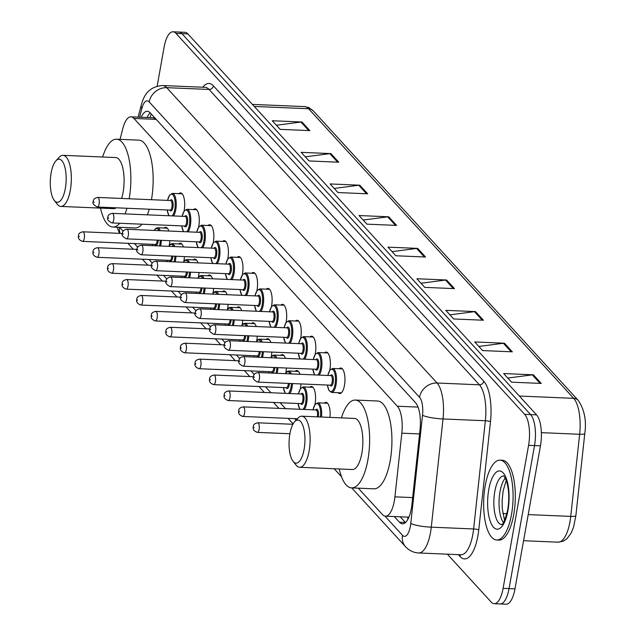 <?xml version="1.0" encoding="UTF-8"?>
<svg xmlns="http://www.w3.org/2000/svg" width="636" height="636" viewBox="0 0 636 636"><rect width="100%" height="100%" fill="white"/><g stroke="black" fill="none" stroke-linecap="round" stroke-linejoin="round"><path stroke-width="0.95" d="M178.883 193.67A12.784 4.683 92.4 0 1 180.544 192.939A12.784 4.683 92.4 0 1 184.217 210.309A12.784 4.683 92.4 0 1 184.05 211.144M193.455 209.586A12.784 4.683 92.4 0 1 195.117 208.854A12.784 4.683 92.4 0 1 198.782 226.225A12.784 4.683 92.4 0 1 198.623 227.06M208.02 225.502A12.784 4.683 92.4 0 1 209.681 224.77A12.784 4.683 92.4 0 1 213.354 242.141A12.784 4.683 92.4 0 1 213.187 242.976M222.592 241.418A12.784 4.683 92.4 0 1 224.254 240.686A12.784 4.683 92.4 0 1 227.919 258.057A12.784 4.683 92.4 0 1 227.76 258.892M237.156 257.334A12.784 4.683 92.4 0 1 238.818 256.602A12.784 4.683 92.4 0 1 242.491 273.973A12.784 4.683 92.4 0 1 242.324 274.808M251.729 273.249A12.784 4.683 92.4 0 1 253.39 272.518A12.784 4.683 92.4 0 1 257.055 289.889A12.784 4.683 92.4 0 1 256.896 290.724M266.293 289.165A12.784 4.683 92.4 0 1 267.955 288.434A12.784 4.683 92.4 0 1 271.628 305.805A12.784 4.683 92.4 0 1 271.461 306.639M280.858 305.081A12.784 4.683 92.4 0 1 282.527 304.35A12.784 4.683 92.4 0 1 286.192 321.721A12.784 4.683 92.4 0 1 286.033 322.555M295.43 320.997A12.784 4.683 92.4 0 1 297.091 320.266A12.784 4.683 92.4 0 1 300.756 337.637A12.784 4.683 92.4 0 1 300.597 338.471M309.994 336.913A12.784 4.683 92.4 0 1 311.664 336.182A12.784 4.683 92.4 0 1 315.329 353.552A12.784 4.683 92.4 0 1 315.17 354.387M324.567 352.829A12.784 4.683 92.4 0 1 326.228 352.098A12.784 4.683 92.4 0 1 329.893 369.468A12.784 4.683 92.4 0 1 329.734 370.303M339.131 368.745A12.784 4.683 92.4 0 1 340.801 368.013A12.784 4.683 92.4 0 1 344.466 385.384A12.784 4.683 92.4 0 1 339.719 393.565A12.784 4.683 92.4 0 1 338.121 392.698M207.765 275.778A12.784 4.683 92.4 0 1 209.427 275.046A12.784 4.683 92.4 0 1 212.535 278.791M213.553 288.434A12.784 4.683 92.4 0 1 213.1 292.417A12.784 4.683 92.4 0 1 212.933 293.244M222.338 291.693A12.784 4.683 92.4 0 1 223.999 290.962A12.784 4.683 92.4 0 1 227.108 294.707M228.117 304.35A12.784 4.683 92.4 0 1 227.664 308.333A12.784 4.683 92.4 0 1 227.505 309.16M236.902 307.609A12.784 4.683 92.4 0 1 238.564 306.878A12.784 4.683 92.4 0 1 241.672 310.622M242.69 320.266A12.784 4.683 92.4 0 1 242.237 324.249A12.784 4.683 92.4 0 1 242.07 325.083M251.474 323.525A12.784 4.683 92.4 0 1 253.136 322.794A12.784 4.683 92.4 0 1 256.244 326.538M257.254 336.182A12.784 4.683 92.4 0 1 256.801 340.165A12.784 4.683 92.4 0 1 256.642 340.999M193.201 259.862A12.784 4.683 92.4 0 1 194.862 259.13A12.784 4.683 92.4 0 1 197.971 262.875M198.981 272.518A12.784 4.683 92.4 0 1 198.527 276.501A12.784 4.683 92.4 0 1 198.368 277.328M164.064 228.03A12.784 4.683 92.4 0 1 165.726 227.298A12.784 4.683 92.4 0 1 168.834 231.043M169.844 240.686A12.784 4.683 92.4 0 1 169.391 244.669A12.784 4.683 92.4 0 1 169.232 245.496M178.629 243.946A12.784 4.683 92.4 0 1 180.29 243.214A12.784 4.683 92.4 0 1 183.399 246.959M184.416 256.602A12.784 4.683 92.4 0 1 183.963 260.585A12.784 4.683 92.4 0 1 183.804 261.412M266.039 339.441A12.784 4.683 92.4 0 1 267.7 338.71A12.784 4.683 92.4 0 1 270.809 342.454M271.826 352.098A12.784 4.683 92.4 0 1 271.373 356.08A12.784 4.683 92.4 0 1 271.206 356.915M280.611 355.357A12.784 4.683 92.4 0 1 282.273 354.626A12.784 4.683 92.4 0 1 285.381 358.37M286.391 368.013A12.784 4.683 92.4 0 1 285.938 371.996A12.784 4.683 92.4 0 1 285.779 372.831M295.176 371.273A12.784 4.683 92.4 0 1 296.837 370.542A12.784 4.683 92.4 0 1 299.946 374.286M300.963 383.929A12.784 4.683 92.4 0 1 300.51 387.912A12.784 4.683 92.4 0 1 300.343 388.747M309.748 387.189A12.784 4.683 92.4 0 1 311.409 386.457A12.784 4.683 92.4 0 1 315.074 403.828A12.784 4.683 92.4 0 1 314.915 404.663M324.312 403.105A12.784 4.683 92.4 0 1 325.974 402.373A12.784 4.683 92.4 0 1 329.973 417.383M409.004 516.933A23.977 8.785 92.4 0 1 407.867 517.132L408.002 517.283A7.99 2.926 -87.6 0 0 408.654 517.752M156.265 119.377L153.268 117.771L130.96 116.833A23.977 8.785 -87.6 0 0 122.867 128.416L120.045 139.348M358.299 488.17L382.482 514.588A23.977 8.785 -87.6 0 0 385.448 516.186L407.867 517.132M385.448 516.186A23.977 8.785 -87.6 0 0 394.924 496.843L401.833 433.188A23.977 8.785 -87.6 0 0 397.349 406.229L133.926 118.431A23.977 8.785 -87.6 0 0 130.96 116.833M119.528 227.306L123.161 231.273M134.419 243.572L137.734 247.189M148.983 259.488L152.298 263.105M163.555 275.404L166.871 279.021M178.12 291.32L181.435 294.937M192.692 307.236L196.007 310.853M207.256 323.152L210.572 326.769M221.829 339.067L225.144 342.685M236.393 354.983L239.708 358.601M250.966 370.899L254.273 374.517M265.53 386.815L270.96 392.746M280.102 402.731L285.532 408.662M294.667 418.647L296.074 420.181M157.156 86.17L164.112 47.136A23.977 8.785 92.4 0 1 173.016 31.8A23.977 8.785 92.4 0 1 175.981 33.398L524.676 414.354A23.977 8.785 92.4 0 1 528.58 445.319L503.1 588.364A23.977 8.785 92.4 0 1 494.196 603.699A23.977 8.785 92.4 0 1 491.231 602.093L447.37 554.179M494.196 603.699L506.081 604.2A23.977 8.785 92.4 0 0 514.985 588.864L540.465 445.82A23.977 8.785 92.4 0 0 536.561 414.855L187.866 33.907A23.977 8.785 92.4 0 0 184.901 32.301L178.954 32.054A23.977 8.785 92.4 0 1 181.928 33.652L530.615 414.6A23.977 8.785 92.4 0 1 534.526 445.574L509.046 588.618A23.977 8.785 92.4 0 1 500.142 603.946A23.977 8.785 92.4 0 0 509.046 588.618L534.526 445.574A23.977 8.785 92.4 0 0 530.615 414.6L181.928 33.652A23.977 8.785 92.4 0 0 178.954 32.054L173.016 31.8M394.296 516.559L399.48 522.22A23.977 8.785 -87.6 0 0 402.445 523.818A23.977 8.785 -87.6 0 0 411.921 504.475L420.038 429.682A23.977 8.785 -87.6 0 0 415.554 402.723L150.263 112.89A23.977 8.785 -87.6 0 0 147.298 111.292A23.977 8.785 -87.6 0 0 141.136 117.263M405.474 522.53A23.977 8.785 92.4 0 1 405.418 522.466L400.243 516.814M147.075 117.517A23.977 8.785 92.4 0 1 150.207 112.826M483.4 320.226L453.691 318.97L445.796 310.352L475.513 311.608L483.4 320.226M512.33 351.827L482.613 350.571L474.726 341.953L504.435 343.209L512.33 351.827M541.252 383.429L511.543 382.172L503.648 373.555L533.365 374.811L541.252 383.429M396.625 225.414L366.908 224.158L359.022 215.54L388.731 216.797L396.625 225.414M367.695 193.813L337.986 192.557L330.092 183.939L359.809 185.195L367.695 193.813M338.773 162.212L309.056 160.956L301.17 152.338L330.879 153.594L338.773 162.212M309.843 130.611L280.134 129.354L272.24 120.737L301.957 121.993L309.843 130.611M454.478 288.625L424.761 287.369L416.874 278.751L446.583 280.007L454.478 288.625M425.548 257.024L395.838 255.767L387.944 247.142L417.661 248.398L425.548 257.024M392.07 251.649L416.612 248.445A6.392 5.581 -42.5 0 1 417.661 248.398M421 283.251L445.542 280.047A6.392 5.581 -42.5 0 1 446.583 280.007M276.366 125.244L300.908 122.04A6.392 5.581 -42.5 0 1 301.957 121.993M305.296 156.846L329.838 153.642A6.392 5.581 -42.5 0 1 330.879 153.594M334.218 188.447L358.76 185.243A6.392 5.581 -42.5 0 1 359.809 185.195M363.148 220.048L387.69 216.844A6.392 5.581 -42.5 0 1 388.731 216.797M507.774 378.062L532.316 374.858A6.392 5.581 -42.5 0 1 533.365 374.811M478.852 346.453L503.394 343.257A6.392 5.581 -42.5 0 1 504.435 343.209M449.922 314.852L474.464 311.656A6.392 5.581 -42.5 0 1 475.513 311.608M65.325 188.479A21.576 7.91 92.4 0 1 54.275 200.404A21.576 7.91 92.4 0 1 51.126 172.968A21.576 7.91 92.4 0 1 55.952 160.781A21.576 7.91 92.4 0 1 64.323 165.32A21.576 7.91 92.4 0 1 65.325 188.479M55.952 160.781L59.243 157.243A25.575 9.373 92.4 0 1 63.02 155.335A25.575 9.373 92.4 0 1 70.35 190.077A25.575 9.373 92.4 0 1 60.857 206.43A25.575 9.373 92.4 0 1 57.256 204.212L54.275 200.404M60.857 206.43L113.598 208.656A25.575 9.373 -87.6 0 0 116.173 207.813M121.619 198.448A25.575 9.373 -87.6 0 0 123.098 192.303A25.575 9.373 -87.6 0 0 115.76 157.561L63.02 155.335M126.969 208.266A43.948 16.107 92.4 0 1 125.054 213.895M119.743 223.268A43.948 16.107 92.4 0 1 112.826 227.02A43.948 16.107 92.4 0 1 100.512 208.107M149.253 209.212A43.948 16.107 92.4 0 1 147.337 214.833M142.027 224.206A43.948 16.107 92.4 0 1 135.11 227.966L112.826 227.02M102.666 157.013A43.948 16.107 92.4 0 1 116.531 139.197A43.948 16.107 92.4 0 1 129.172 198.766M116.531 139.197L138.823 140.143A43.948 16.107 92.4 0 1 151.455 199.704M304.095 449.342A21.576 7.91 92.4 0 1 293.045 461.267A21.576 7.91 92.4 0 1 289.897 433.832A21.576 7.91 92.4 0 1 294.722 421.644A21.576 7.91 92.4 0 1 303.094 426.184A21.576 7.91 92.4 0 1 304.095 449.342M294.722 421.644L298.014 418.106A25.575 9.373 92.4 0 1 301.79 416.198A25.575 9.373 92.4 0 1 309.12 450.94A25.575 9.373 92.4 0 1 299.628 467.293A25.575 9.373 92.4 0 1 296.026 465.067L293.045 461.267M299.628 467.293L352.368 469.519A25.575 9.373 -87.6 0 0 361.868 453.166A25.575 9.373 -87.6 0 0 354.53 418.424L301.79 416.198M341.445 417.868A43.948 16.107 92.4 0 1 355.309 400.06A43.948 16.107 92.4 0 1 367.91 459.772A43.948 16.107 92.4 0 1 351.597 487.884A43.948 16.107 92.4 0 1 339.282 468.971M355.309 400.06L377.593 401.006A43.948 16.107 92.4 0 1 390.202 460.718A43.948 16.107 92.4 0 1 373.881 488.83L351.597 487.884M511.511 514.452A39.957 14.644 92.4 0 1 496.676 540.004A39.957 14.644 92.4 0 1 485.212 485.721A39.957 14.644 92.4 0 1 500.047 460.162A39.957 14.644 92.4 0 1 511.511 514.452M500.047 460.162L502.273 460.257A39.957 14.644 92.4 0 1 513.737 514.548A39.957 14.644 92.4 0 1 498.902 540.099L496.676 540.004M408.002 517.283A23.977 20.932 137.5 0 0 407.708 519.62M156.202 119.377L133.926 118.431M418.043 407.104L397.349 406.229M419.569 433.935L401.833 433.188M412.669 497.591L394.924 496.843M120.077 233.364A15.98 13.952 -42.5 0 1 119.385 227.298M384.939 516.122L402.493 535.297A15.98 5.859 -87.6 0 0 410.403 526.147A15.98 5.859 -87.6 0 0 410.784 523.468L422.527 415.26A15.98 5.859 -87.6 0 0 419.537 397.285L149.206 101.935A15.98 5.859 -87.6 0 0 141.828 108.589L139.61 117.199M149.206 101.935A15.98 13.952 -42.5 0 1 166.712 87.665L437.051 383.015A31.967 11.718 92.4 0 1 443.022 418.957L431.28 527.172A31.967 11.718 92.4 0 1 430.516 532.515A31.967 11.718 92.4 0 1 418.647 552.962L460.989 554.751A31.967 11.718 -87.6 0 0 472.858 534.312A31.967 11.718 -87.6 0 0 473.621 528.961L485.363 420.746A31.967 11.718 -87.6 0 0 479.393 384.804L209.053 89.453A31.967 11.718 -87.6 0 0 205.094 87.323L162.752 85.534A31.967 11.718 92.4 0 1 166.712 87.665L209.053 89.453A3.999 3.49 137.5 0 0 213.434 85.884L483.773 381.234A35.958 13.181 92.4 0 1 490.491 421.668L478.749 529.883A35.958 13.181 92.4 0 1 460.082 556.5L458.381 554.64M478.749 529.883A3.999 0.66 6.2 0 0 473.621 528.961L431.28 527.172A15.98 2.631 -173.8 0 1 410.784 523.468M202.781 87.219A35.958 13.181 92.4 0 1 213.434 85.884M175.981 33.398L187.866 33.907M503.1 588.364L514.985 588.864M528.58 445.319L540.465 445.82M524.676 414.354L536.561 414.855M422.527 415.26A15.98 2.631 -173.8 0 0 443.022 418.957L485.363 420.746A3.999 0.66 6.2 0 1 490.491 421.668M419.537 397.285A15.98 13.952 -42.5 0 1 437.051 383.015L479.393 384.804A3.999 3.49 137.5 0 0 483.773 381.234M460.082 556.5A3.999 3.49 137.5 0 0 459.955 554.711M141.828 108.589A15.98 7.481 -165.5 0 1 141.208 105.226L138.139 117.135M351.708 487.892L405.553 546.722A15.98 13.952 -42.5 0 1 402.493 535.297M405.418 522.466L399.48 522.22M254.265 106.443L308.611 108.74A7.99 6.98 -42.5 0 1 313.174 110.791L578.243 400.386A7.99 6.98 137.5 0 0 573.68 398.335L308.611 108.74A31.967 11.718 -87.6 0 0 304.652 106.602L308.865 107.611L313.174 110.791M584.754 433.474A7.99 1.32 -173.8 0 1 584.778 433.601A7.99 1.32 -173.8 0 1 579.65 434.277A31.967 11.718 -87.6 0 0 573.68 398.335L519.334 396.037M575.842 515.589A7.99 1.32 -173.8 0 1 575.866 515.717A7.99 1.32 -173.8 0 1 570.738 516.392L579.65 434.277L541.379 432.655M578.243 400.386C584.46 409.671 586.63 420.746 584.778 433.601L575.866 515.717L573.632 526.878L571.215 532.928L567.002 538.684L563.281 541.18L558.106 542.182A31.967 11.718 -87.6 0 0 570.738 516.392L528.214 514.596M506.892 513.689L502.83 513.522M424.419 256.976L416.612 248.445M395.489 225.367L387.69 216.844M366.567 193.765L358.76 185.243M337.637 162.164L329.838 153.642M308.714 130.563L300.908 122.04M453.341 288.577L445.542 280.047M482.271 320.178L474.464 311.656M511.193 351.78L503.394 343.257M540.123 383.381L532.316 374.858M501.629 524.597A24.359 8.928 92.4 0 1 494.8 491.517A24.359 8.928 92.4 0 1 503.688 475.935M507.949 510.565A29.153 10.685 92.4 0 1 493.52 527.26A29.153 10.685 92.4 0 1 488.766 489.609A29.153 10.685 92.4 0 1 503.203 472.906A29.153 10.685 92.4 0 1 507.949 510.565M503.434 522.553A24.359 8.928 92.4 0 1 499.999 491.739A24.359 8.928 92.4 0 1 505.318 478.121M154.166 230.423L155.82 228.324L157.521 227.752A11.989 4.396 92.4 0 1 160.224 230.677M161.385 240.329A11.989 4.396 92.4 0 1 160.956 244.033A11.989 4.396 92.4 0 1 160.534 245.989M159.445 245.949A11.186 4.102 -87.6 0 0 159.954 243.715A11.186 4.102 -87.6 0 0 160.344 240.281M159 230.63A11.186 4.102 -87.6 0 0 154.317 230.431M158.292 240.193A5.597 2.051 92.4 0 1 158.11 241.704A5.597 2.051 92.4 0 1 155.017 244.439M82.529 241.378C79.126 240.162 77.791 238.238 78.53 235.598C78.411 233.698 79.874 232.434 82.934 231.798A4.794 1.757 92.4 0 1 84.31 238.309A4.794 1.757 92.4 0 1 82.529 241.378L155.335 244.455A4.794 1.757 -87.6 0 0 157.108 241.386A4.794 1.757 -87.6 0 0 157.259 240.154M79.277 236.719L78.753 236.139L79.277 236.719M152.37 244.327A11.186 4.102 -87.6 0 0 152.584 245.655M168.731 246.339L170.384 244.24L172.086 243.668A11.989 4.396 92.4 0 1 174.797 246.593M175.949 256.244A11.989 4.396 92.4 0 1 175.528 259.949A11.989 4.396 92.4 0 1 175.099 261.905M174.01 261.865A11.186 4.102 -87.6 0 0 174.518 259.631A11.186 4.102 -87.6 0 0 174.916 256.197M173.572 246.545A11.186 4.102 -87.6 0 0 168.882 246.347M172.865 256.109A5.597 2.051 92.4 0 1 172.682 257.62A5.597 2.051 92.4 0 1 169.581 260.355M97.093 257.294C93.691 256.077 92.363 254.154 93.102 251.514C92.975 249.614 94.446 248.35 97.499 247.714A4.794 1.757 92.4 0 1 98.874 254.225A4.794 1.757 92.4 0 1 97.093 257.294L169.899 260.37A4.794 1.757 -87.6 0 0 171.672 257.302A4.794 1.757 -87.6 0 0 171.831 256.07M93.85 252.635L93.317 252.055L93.85 252.635M166.934 260.243A11.186 4.102 -87.6 0 0 167.149 261.571M183.303 262.255L184.957 260.156L186.658 259.583A11.989 4.396 92.4 0 1 189.361 262.509M190.522 272.16A11.989 4.396 92.4 0 1 190.092 275.865A11.989 4.396 92.4 0 1 189.671 277.821M188.582 277.781A11.186 4.102 -87.6 0 0 189.091 275.547A11.186 4.102 -87.6 0 0 189.48 272.113M188.137 262.461A11.186 4.102 -87.6 0 0 183.454 262.263M187.429 272.025A5.597 2.051 92.4 0 1 187.246 273.536A5.597 2.051 92.4 0 1 184.154 276.27M111.666 273.21C108.263 271.993 106.928 270.069 107.667 267.43C107.548 265.53 109.01 264.266 112.071 263.63A4.794 1.757 92.4 0 1 113.447 270.141A4.794 1.757 92.4 0 1 111.666 273.21L184.472 276.286A4.794 1.757 -87.6 0 0 186.245 273.218A4.794 1.757 -87.6 0 0 186.396 271.985M108.414 268.551L107.889 267.971L108.414 268.551M181.506 276.159A11.186 4.102 -87.6 0 0 181.721 277.487M197.868 278.171L199.521 276.072L201.222 275.499A11.989 4.396 92.4 0 1 203.933 278.425M205.086 288.076A11.989 4.396 92.4 0 1 204.665 291.781A11.989 4.396 92.4 0 1 204.236 293.737M203.146 293.697A11.186 4.102 -87.6 0 0 203.655 291.463A11.186 4.102 -87.6 0 0 204.053 288.029M202.709 278.377A11.186 4.102 -87.6 0 0 198.019 278.178M202.002 287.941A5.597 2.051 92.4 0 1 201.819 289.452A5.597 2.051 92.4 0 1 198.718 292.186M126.23 289.126C122.828 287.909 121.5 285.985 122.239 283.346C122.112 281.446 123.583 280.182 126.636 279.546A4.794 1.757 92.4 0 1 128.011 286.057A4.794 1.757 92.4 0 1 126.23 289.126L199.036 292.202A4.794 1.757 -87.6 0 0 200.809 289.134A4.794 1.757 -87.6 0 0 200.968 287.901M122.986 284.467L122.454 283.887L122.986 284.467M196.071 292.075A11.186 4.102 -87.6 0 0 196.286 293.403M212.44 294.086L214.094 291.988L215.795 291.415A11.989 4.396 92.4 0 1 218.498 294.341M219.659 303.992A11.989 4.396 92.4 0 1 219.229 307.697A11.989 4.396 92.4 0 1 218.808 309.653M217.719 309.613A11.186 4.102 -87.6 0 0 218.228 307.379A11.186 4.102 -87.6 0 0 218.617 303.944M217.274 294.293A11.186 4.102 -87.6 0 0 212.591 294.094M216.566 303.857A5.597 2.051 92.4 0 1 216.383 305.367A5.597 2.051 92.4 0 1 213.283 308.102M140.802 305.041C137.4 303.825 136.064 301.901 136.804 299.262C136.684 297.362 138.147 296.098 141.208 295.462A4.794 1.757 92.4 0 1 142.583 301.973A4.794 1.757 92.4 0 1 140.802 305.041L213.609 308.118A4.794 1.757 -87.6 0 0 215.381 305.049A4.794 1.757 -87.6 0 0 215.532 303.817M137.551 300.383L137.026 299.802L137.551 300.383M210.643 307.991A11.186 4.102 -87.6 0 0 210.858 309.319M227.004 310.002L228.658 307.904L230.359 307.331A11.989 4.396 92.4 0 1 233.07 310.257M234.223 319.908A11.989 4.396 92.4 0 1 233.802 323.613A11.989 4.396 92.4 0 1 233.372 325.568M232.283 325.529A11.186 4.102 -87.6 0 0 232.792 323.295A11.186 4.102 -87.6 0 0 233.189 319.86M231.846 310.209A11.186 4.102 -87.6 0 0 227.155 310.01M231.138 319.773A5.597 2.051 92.4 0 1 230.955 321.283A5.597 2.051 92.4 0 1 227.855 324.018M155.367 320.957C151.964 319.741 150.637 317.817 151.376 315.178C151.249 313.278 152.72 312.014 155.772 311.378A4.794 1.757 92.4 0 1 157.148 317.889A4.794 1.757 92.4 0 1 155.367 320.957L228.173 324.034A4.794 1.757 -87.6 0 0 229.946 320.965A4.794 1.757 -87.6 0 0 230.105 319.733M152.123 316.299L151.591 315.718L152.123 316.299M225.208 323.907A11.186 4.102 -87.6 0 0 225.422 325.235M241.577 325.918L243.23 323.819L244.932 323.247A11.989 4.396 92.4 0 1 247.635 326.173M248.795 335.824A11.989 4.396 92.4 0 1 248.366 339.529A11.989 4.396 92.4 0 1 247.945 341.484M246.855 341.445A11.186 4.102 -87.6 0 0 247.364 339.211A11.186 4.102 -87.6 0 0 247.754 335.776M246.41 326.125A11.186 4.102 -87.6 0 0 241.728 325.926M245.703 335.689A5.597 2.051 92.4 0 1 245.52 337.199A5.597 2.051 92.4 0 1 242.419 339.934M169.939 336.873C166.529 335.657 165.201 333.733 165.94 331.094C165.821 329.194 167.284 327.93 170.345 327.294A4.794 1.757 92.4 0 1 171.72 333.805A4.794 1.757 92.4 0 1 169.939 336.873L242.745 339.95A4.794 1.757 -87.6 0 0 244.518 336.881A4.794 1.757 -87.6 0 0 244.669 335.649M166.688 332.215L166.163 331.642L166.688 332.215M239.78 339.823A11.186 4.102 -87.6 0 0 239.995 341.15M256.141 341.834L257.795 339.735L259.496 339.163A11.989 4.396 92.4 0 1 262.207 342.089M263.36 351.74A11.989 4.396 92.4 0 1 262.938 355.445A11.989 4.396 92.4 0 1 262.509 357.4M261.42 357.36A11.186 4.102 -87.6 0 0 261.929 355.127A11.186 4.102 -87.6 0 0 262.326 351.692M260.983 342.041A11.186 4.102 -87.6 0 0 256.292 341.842M260.275 351.605A5.597 2.051 92.4 0 1 260.092 353.115A5.597 2.051 92.4 0 1 256.992 355.85M184.504 352.789C181.101 351.573 179.765 349.649 180.513 347.01C180.386 345.11 181.856 343.845 184.909 343.209A4.794 1.757 92.4 0 1 186.284 349.721A4.794 1.757 92.4 0 1 184.504 352.789L257.31 355.866A4.794 1.757 -87.6 0 0 259.083 352.797A4.794 1.757 -87.6 0 0 259.234 351.565M181.252 348.13L180.727 347.558L181.252 348.13M254.344 355.739A11.186 4.102 -87.6 0 0 254.559 357.066M270.713 357.75L272.359 355.651L274.068 355.079A11.989 4.396 92.4 0 1 276.771 358.004M277.932 367.656A11.989 4.396 92.4 0 1 277.503 371.36A11.989 4.396 92.4 0 1 277.081 373.316M275.992 373.276A11.186 4.102 -87.6 0 0 276.501 371.042A11.186 4.102 -87.6 0 0 276.891 367.608M275.547 357.957A11.186 4.102 -87.6 0 0 270.864 357.758M274.839 367.521A5.597 2.051 92.4 0 1 274.657 369.031A5.597 2.051 92.4 0 1 271.556 371.766M199.076 368.705C195.665 367.489 194.338 365.565 195.077 362.925C194.958 361.025 196.421 359.761 199.481 359.125A4.794 1.757 92.4 0 1 200.857 365.636A4.794 1.757 92.4 0 1 199.076 368.705L271.882 371.782A4.794 1.757 -87.6 0 0 273.655 368.713A4.794 1.757 -87.6 0 0 273.806 367.481M195.824 364.046L195.3 363.474L195.824 364.046M268.917 371.655A11.186 4.102 -87.6 0 0 269.123 372.982M285.278 373.666L286.931 371.567L288.633 370.995A11.989 4.396 92.4 0 1 291.336 373.92M292.496 383.572A11.989 4.396 92.4 0 1 292.075 387.276A11.989 4.396 92.4 0 1 289.809 393.541M288.362 393.485A11.186 4.102 -87.6 0 0 291.065 386.958A11.186 4.102 -87.6 0 0 291.463 383.524M290.119 373.873A11.186 4.102 -87.6 0 0 285.429 373.674M289.412 383.436A5.597 2.051 92.4 0 1 289.229 384.947A5.597 2.051 92.4 0 1 286.128 387.682M213.64 384.621C210.238 383.405 208.902 381.481 209.649 378.841C209.522 376.941 210.993 375.677 214.046 375.041A4.794 1.757 92.4 0 1 215.421 381.552A4.794 1.757 92.4 0 1 213.64 384.621L286.446 387.698A4.794 1.757 -87.6 0 0 288.219 384.629A4.794 1.757 -87.6 0 0 288.37 383.397M210.389 379.962L209.864 379.39L210.389 379.962M283.481 387.57A11.186 4.102 -87.6 0 0 285.516 393.358M298.387 393.907L300.486 388.54L303.205 386.911A11.989 4.396 92.4 0 1 306.639 403.192A11.989 4.396 92.4 0 1 304.374 409.457M302.935 409.401A11.186 4.102 -87.6 0 0 305.638 402.874A11.186 4.102 -87.6 0 0 303.976 388.62A11.186 4.102 -87.6 0 0 298.451 393.907M301.098 394.018A5.597 2.051 92.4 0 1 303.444 394.606A5.597 2.051 92.4 0 1 303.793 400.863A5.597 2.051 92.4 0 1 300.693 403.598M301.011 403.614A4.794 1.757 -87.6 0 0 302.792 400.545A4.794 1.757 -87.6 0 0 301.416 394.034L228.61 390.957A4.794 1.757 92.4 0 1 229.986 397.468A4.794 1.757 92.4 0 1 228.213 400.537L301.011 403.614M224.961 395.878L224.436 395.306L224.961 395.878M298.046 403.486A11.186 4.102 -87.6 0 0 300.089 409.274M312.952 409.823L315.059 404.456L317.769 402.827A11.989 4.396 92.4 0 1 321.506 417.025M320.465 416.985A11.186 4.102 -87.6 0 0 318.231 404.194A11.186 4.102 -87.6 0 0 313.023 409.823M315.671 409.934A5.597 2.051 92.4 0 1 318.008 410.522A5.597 2.051 92.4 0 1 318.366 416.779A5.597 2.051 92.4 0 1 318.342 416.898M317.277 416.85A4.794 1.757 -87.6 0 0 317.356 416.461A4.794 1.757 -87.6 0 0 315.981 409.95L243.183 406.873A4.794 1.757 92.4 0 1 244.558 413.384A4.794 1.757 92.4 0 1 242.777 416.453L297.402 418.758M239.526 411.794L239.001 411.222L239.526 411.794M257.349 432.369C253.939 431.152 252.611 429.228 253.351 426.589C253.231 424.689 254.694 423.425 257.747 422.789A4.794 1.757 92.4 0 1 259.122 429.3A4.794 1.757 92.4 0 1 257.349 432.369L289.913 433.744M254.098 427.71L253.573 427.138L254.098 427.71M182.142 193.805L172.34 193.392A11.989 4.396 92.4 0 1 175.782 209.673A11.989 4.396 92.4 0 1 173.517 215.938M167.189 209.967A11.186 4.102 -87.6 0 0 169.232 215.755M172.07 215.882A11.186 4.102 -87.6 0 0 174.773 209.355A11.186 4.102 -87.6 0 0 173.119 195.101A11.186 4.102 -87.6 0 0 167.594 200.388M170.241 200.499A5.597 2.051 92.4 0 1 172.579 201.087A5.597 2.051 92.4 0 1 172.936 207.344A5.597 2.051 92.4 0 1 169.836 210.079M97.348 207.018L170.146 210.095A4.794 1.757 -87.6 0 0 171.927 207.026A4.794 1.757 -87.6 0 0 170.551 200.515L97.753 197.438A4.794 1.757 92.4 0 1 99.129 203.949A4.794 1.757 92.4 0 1 97.348 207.018C93.452 205.03 92.125 203.107 93.357 201.238C93.23 199.338 94.7 198.074 97.753 197.438M93.572 201.787L94.096 202.359L93.572 201.787M196.707 209.721L186.912 209.308A11.989 4.396 92.4 0 1 190.347 225.589A11.989 4.396 92.4 0 1 188.081 231.854M181.761 225.883A11.186 4.102 -87.6 0 0 183.796 231.671M186.642 231.798A11.186 4.102 -87.6 0 0 189.345 225.271A11.186 4.102 -87.6 0 0 187.684 211.017A11.186 4.102 -87.6 0 0 182.166 216.304M184.806 216.415A5.597 2.051 92.4 0 1 187.151 217.003A5.597 2.051 92.4 0 1 187.501 223.26A5.597 2.051 92.4 0 1 184.4 225.995M111.92 222.934L184.718 226.011A4.794 1.757 -87.6 0 0 186.499 222.942A4.794 1.757 -87.6 0 0 185.124 216.431L112.326 213.354A4.794 1.757 92.4 0 1 113.701 219.865A4.794 1.757 92.4 0 1 111.92 222.934C108.025 220.946 106.689 219.023 107.921 217.154C107.802 215.254 109.265 213.99 112.326 213.354M108.144 217.703L108.669 218.275L108.144 217.703M211.279 225.637L201.477 225.224A11.989 4.396 92.4 0 1 204.919 241.505A11.989 4.396 92.4 0 1 202.653 247.77M196.325 241.799A11.186 4.102 -87.6 0 0 198.36 247.587M201.207 247.714A11.186 4.102 -87.6 0 0 203.91 241.187A11.186 4.102 -87.6 0 0 202.248 226.933A11.186 4.102 -87.6 0 0 196.731 232.22M199.378 232.331A5.597 2.051 92.4 0 1 201.715 232.919A5.597 2.051 92.4 0 1 202.073 239.176A5.597 2.051 92.4 0 1 198.973 241.911M126.484 238.85L199.283 241.926A4.794 1.757 -87.6 0 0 201.063 238.858A4.794 1.757 -87.6 0 0 199.688 232.347L126.89 229.27A4.794 1.757 92.4 0 1 128.265 235.781A4.794 1.757 92.4 0 1 126.484 238.85C122.589 236.862 121.261 234.938 122.494 233.07C122.366 231.17 123.837 229.906 126.89 229.27M122.708 233.619L123.233 234.191L122.708 233.619M225.844 241.553L216.049 241.139A11.989 4.396 92.4 0 1 219.484 257.421A11.989 4.396 92.4 0 1 217.218 263.686M210.898 257.715A11.186 4.102 -87.6 0 0 212.933 263.503M215.779 263.63A11.186 4.102 -87.6 0 0 218.482 257.103A11.186 4.102 -87.6 0 0 216.82 242.849A11.186 4.102 -87.6 0 0 211.295 248.135M213.942 248.247A5.597 2.051 92.4 0 1 216.288 248.835A5.597 2.051 92.4 0 1 216.638 255.092A5.597 2.051 92.4 0 1 213.537 257.826M141.057 254.766L213.855 257.842A4.794 1.757 -87.6 0 0 215.636 254.774A4.794 1.757 -87.6 0 0 214.26 248.263L141.462 245.186A4.794 1.757 92.4 0 1 142.838 251.697A4.794 1.757 92.4 0 1 141.057 254.766C137.161 252.778 135.826 250.854 137.058 248.986C136.939 247.086 138.402 245.822 141.462 245.186M137.281 249.535L137.805 250.107L137.281 249.535M240.416 257.469L230.614 257.055A11.989 4.396 92.4 0 1 234.056 273.337A11.989 4.396 92.4 0 1 231.79 279.601M225.462 273.631A11.186 4.102 -87.6 0 0 227.497 279.419M230.343 279.546A11.186 4.102 -87.6 0 0 233.046 273.019A11.186 4.102 -87.6 0 0 231.385 258.765A11.186 4.102 -87.6 0 0 225.867 264.051M228.515 264.163A5.597 2.051 92.4 0 1 230.852 264.751A5.597 2.051 92.4 0 1 231.21 271.008A5.597 2.051 92.4 0 1 228.109 273.742M155.621 270.682L228.419 273.758A4.794 1.757 -87.6 0 0 230.2 270.69A4.794 1.757 -87.6 0 0 228.825 264.179L156.027 261.102A4.794 1.757 92.4 0 1 157.402 267.613A4.794 1.757 92.4 0 1 155.621 270.682C151.726 268.694 150.398 266.77 151.63 264.902C151.503 263.002 152.974 261.738 156.027 261.102M151.845 265.45L152.37 266.023L151.845 265.45M254.98 273.385L245.186 272.971A11.989 4.396 92.4 0 1 248.62 289.253A11.989 4.396 92.4 0 1 246.355 295.517M240.026 289.547A11.186 4.102 -87.6 0 0 242.07 295.335M244.916 295.462A11.186 4.102 -87.6 0 0 247.619 288.935A11.186 4.102 -87.6 0 0 245.957 274.68A11.186 4.102 -87.6 0 0 240.432 279.967M243.079 280.079A5.597 2.051 92.4 0 1 245.424 280.667A5.597 2.051 92.4 0 1 245.774 286.923A5.597 2.051 92.4 0 1 242.674 289.658M170.194 286.598L242.992 289.674A4.794 1.757 -87.6 0 0 244.773 286.605A4.794 1.757 -87.6 0 0 243.397 280.094L170.591 277.018A4.794 1.757 92.4 0 1 171.966 283.529A4.794 1.757 92.4 0 1 170.194 286.598C166.298 284.61 164.963 282.686 166.195 280.818C166.076 278.918 167.538 277.654 170.591 277.018M166.417 281.366L166.942 281.939L166.417 281.366M269.553 289.3L259.75 288.887A11.989 4.396 92.4 0 1 263.193 305.169A11.989 4.396 92.4 0 1 260.927 311.433M254.599 305.463A11.186 4.102 -87.6 0 0 256.634 311.25M259.48 311.378A11.186 4.102 -87.6 0 0 262.183 304.851A11.186 4.102 -87.6 0 0 260.522 290.596A11.186 4.102 -87.6 0 0 255.004 295.883M257.652 295.994A5.597 2.051 92.4 0 1 259.989 296.583A5.597 2.051 92.4 0 1 260.347 302.839A5.597 2.051 92.4 0 1 257.246 305.574M184.758 302.513L257.556 305.59A4.794 1.757 -87.6 0 0 259.337 302.521A4.794 1.757 -87.6 0 0 257.962 296.01L185.163 292.934A4.794 1.757 92.4 0 1 186.539 299.445A4.794 1.757 92.4 0 1 184.758 302.513C180.863 300.526 179.535 298.602 180.767 296.734C180.64 294.834 182.111 293.57 185.163 292.934M180.982 297.282L181.506 297.855L180.982 297.282M284.117 305.216L274.323 304.803A11.989 4.396 92.4 0 1 277.757 321.085A11.989 4.396 92.4 0 1 275.491 327.349M269.163 321.379A11.186 4.102 -87.6 0 0 271.206 327.166M274.052 327.294A11.186 4.102 -87.6 0 0 276.755 320.767A11.186 4.102 -87.6 0 0 275.094 306.512A11.186 4.102 -87.6 0 0 269.569 311.799M272.216 311.91A5.597 2.051 92.4 0 1 274.561 312.499A5.597 2.051 92.4 0 1 274.911 318.755A5.597 2.051 92.4 0 1 271.81 321.49M199.33 318.429L272.129 321.506A4.794 1.757 -87.6 0 0 273.909 318.437A4.794 1.757 -87.6 0 0 272.534 311.926L199.728 308.85A4.794 1.757 92.4 0 1 201.103 315.361A4.794 1.757 92.4 0 1 199.33 318.429C195.435 316.442 194.099 314.518 195.332 312.65C195.212 310.75 196.675 309.486 199.728 308.85M195.554 313.198L196.079 313.771L195.554 313.198M298.689 321.132L288.887 320.719A11.989 4.396 92.4 0 1 292.329 337.008A11.989 4.396 92.4 0 1 290.064 343.265M283.736 337.295A11.186 4.102 -87.6 0 0 285.771 343.082M288.617 343.209A11.186 4.102 -87.6 0 0 291.32 336.683A11.186 4.102 -87.6 0 0 289.658 322.428A11.186 4.102 -87.6 0 0 284.141 327.715M286.788 327.826A5.597 2.051 92.4 0 1 289.126 328.415A5.597 2.051 92.4 0 1 289.483 334.671A5.597 2.051 92.4 0 1 286.383 337.406M213.895 334.345L286.693 337.422A4.794 1.757 -87.6 0 0 288.474 334.353A4.794 1.757 -87.6 0 0 287.098 327.842L214.3 324.765A4.794 1.757 92.4 0 1 215.676 331.276A4.794 1.757 92.4 0 1 213.895 334.345C209.999 332.358 208.672 330.434 209.904 328.566C209.777 326.666 211.247 325.401 214.3 324.765M210.119 329.114L210.643 329.687L210.119 329.114M313.254 337.048L303.459 336.635A11.989 4.396 92.4 0 1 306.894 352.924A11.989 4.396 92.4 0 1 304.628 359.181M298.3 353.211A11.186 4.102 -87.6 0 0 300.343 359.006M303.189 359.125A11.186 4.102 -87.6 0 0 305.892 352.598A11.186 4.102 -87.6 0 0 304.231 338.344A11.186 4.102 -87.6 0 0 298.705 343.631M301.353 343.742A5.597 2.051 92.4 0 1 303.698 344.33A5.597 2.051 92.4 0 1 304.048 350.587A5.597 2.051 92.4 0 1 300.947 353.322M228.459 350.261L301.265 353.338A4.794 1.757 -87.6 0 0 303.038 350.269A4.794 1.757 -87.6 0 0 301.663 343.758L228.865 340.681A4.794 1.757 92.4 0 1 230.24 347.192A4.794 1.757 92.4 0 1 228.459 350.261C224.572 348.274 223.236 346.35 224.468 344.481C224.349 342.581 225.812 341.317 228.865 340.681M224.691 345.03L225.216 345.602L224.691 345.03M327.826 352.964L318.024 352.551A11.989 4.396 92.4 0 1 321.466 368.84A11.989 4.396 92.4 0 1 319.2 375.097M312.872 369.126A11.186 4.102 -87.6 0 0 314.907 374.922M317.754 375.041A11.186 4.102 -87.6 0 0 320.457 368.514A11.186 4.102 -87.6 0 0 318.795 354.26A11.186 4.102 -87.6 0 0 313.278 359.547M315.925 359.658A5.597 2.051 92.4 0 1 318.262 360.246A5.597 2.051 92.4 0 1 318.612 366.503A5.597 2.051 92.4 0 1 315.52 369.238M243.031 366.177L315.83 369.254A4.794 1.757 -87.6 0 0 317.61 366.185A4.794 1.757 -87.6 0 0 316.235 359.674L243.437 356.597A4.794 1.757 92.4 0 1 244.812 363.108A4.794 1.757 92.4 0 1 243.031 366.177C239.136 364.19 237.808 362.266 239.041 360.397C238.913 358.505 240.384 357.233 243.437 356.597M239.255 360.946L239.78 361.518L239.255 360.946M342.391 368.88L332.596 368.467A11.989 4.396 92.4 0 1 336.031 384.756A11.989 4.396 92.4 0 1 331.579 392.42L329.011 390.568L327.373 385.042M327.437 385.042A11.186 4.102 -87.6 0 0 331.054 391.585A11.186 4.102 -87.6 0 0 335.021 384.43A11.186 4.102 -87.6 0 0 333.367 370.176A11.186 4.102 -87.6 0 0 327.842 375.463M330.489 375.574A5.597 2.051 92.4 0 1 332.835 376.162A5.597 2.051 92.4 0 1 333.185 382.419A5.597 2.051 92.4 0 1 330.084 385.154M257.596 382.093L330.394 385.17A4.794 1.757 -87.6 0 0 332.175 382.101A4.794 1.757 -87.6 0 0 330.8 375.59L258.001 372.513A4.794 1.757 92.4 0 1 259.377 379.024A4.794 1.757 92.4 0 1 257.596 382.093C253.708 380.105 252.373 378.182 253.605 376.313C253.486 374.421 254.949 373.149 258.001 372.513M253.828 376.862L254.352 377.434L253.828 376.862M151.225 113.939L150.056 117.636M117 227.203L119.552 233.34M162.752 85.534C148.562 86.615 143.959 95.217 141.208 105.226M405.553 546.722C409.306 550.657 413.67 552.732 418.647 552.962M127.828 243.294L133.25 249.225M142.392 259.21L147.822 265.14M156.957 275.126L162.387 281.056M171.529 291.042L176.959 296.972M186.094 306.957L191.523 312.888M200.666 322.873L206.096 328.804M215.23 338.789L220.66 344.72M229.803 354.705L235.233 360.636M244.367 370.621L249.797 376.552M258.939 386.537L264.369 392.468M273.504 402.453L278.934 408.384M288.076 418.369L293.124 423.886M334.194 468.756L341.532 476.769M558.106 542.182L523.563 540.719M304.652 106.602L252.389 104.399M501.788 524.613L501.558 524.636C501.104 523.11 502.686 529.518 507.687 509.913C509.523 498.902 509.031 488.973 506.208 480.14L503.847 475.935M506.264 480.291L503.148 490.857L502.122 500.484L502.249 508.538L504.571 520.479M82.934 231.798L122.438 233.468M157.521 227.752L167.324 228.165M152.298 244.327L152.505 245.655M97.499 247.714L137.002 249.384M172.086 243.668L181.888 244.081M166.871 260.243L167.069 261.571M112.071 263.63L151.575 265.299M186.658 259.583L196.46 259.997M181.435 276.159L181.642 277.487M126.636 279.546L166.139 281.215M201.222 275.499L211.025 275.913M196.007 292.075L196.206 293.403M141.208 295.462L180.704 297.131M215.795 291.415L225.597 291.829M210.572 307.991L210.778 309.319M155.772 311.378L195.276 313.047M230.359 307.331L240.162 307.745M225.144 323.907L225.343 325.235M170.345 327.294L209.84 328.963M244.932 323.247L254.726 323.66M239.708 339.823L239.915 341.15M184.909 343.209L224.413 344.879M259.496 339.163L269.298 339.576M254.281 355.739L254.48 357.066M199.481 359.125L238.977 360.795M274.068 355.079L283.863 355.492M268.845 371.655L269.052 372.982M214.046 375.041L253.549 376.711M288.633 370.995L298.435 371.408M283.418 387.57L285.222 393.35M228.61 390.957C225.557 391.593 224.095 392.857 224.214 394.757C223.475 397.397 224.802 399.321 228.213 400.537M303.205 386.911L312.999 387.324M297.982 403.486L299.787 409.266M243.183 406.873C240.13 407.509 238.659 408.773 238.786 410.673C238.039 413.313 239.375 415.236 242.777 416.453M317.769 402.827L327.572 403.24M257.747 422.789L292.91 424.276M168.93 215.747L167.125 209.967M172.34 193.392L169.629 195.021L167.53 200.388M183.494 231.663L181.689 225.883M186.912 209.308L184.194 210.937L182.095 216.304M198.066 247.579L196.262 241.799M201.477 225.224L198.766 226.853L196.667 232.22M212.631 263.495L210.826 257.715M216.049 241.139L213.33 242.769L211.232 248.135M227.203 279.411L225.398 273.631M230.614 257.055L227.903 258.685L225.804 264.051M241.767 295.327L239.963 289.547M245.186 272.971L242.467 274.601L240.368 279.967M256.332 311.243L254.535 305.463M259.75 288.887L257.039 290.517L254.933 295.883M270.904 327.158L269.1 321.379M274.323 304.803L271.604 306.433L269.505 311.799M285.469 343.074L283.664 337.295M288.887 320.719L286.176 322.349L284.069 327.715M300.041 358.99L298.236 353.211M303.459 336.635L300.741 338.265L298.642 343.631M314.605 374.906L312.801 369.126M318.024 352.551L315.305 354.18L313.206 359.547M331.579 392.42L341.381 392.833M332.596 368.467L329.877 370.096L327.779 375.463"/></g></svg>

